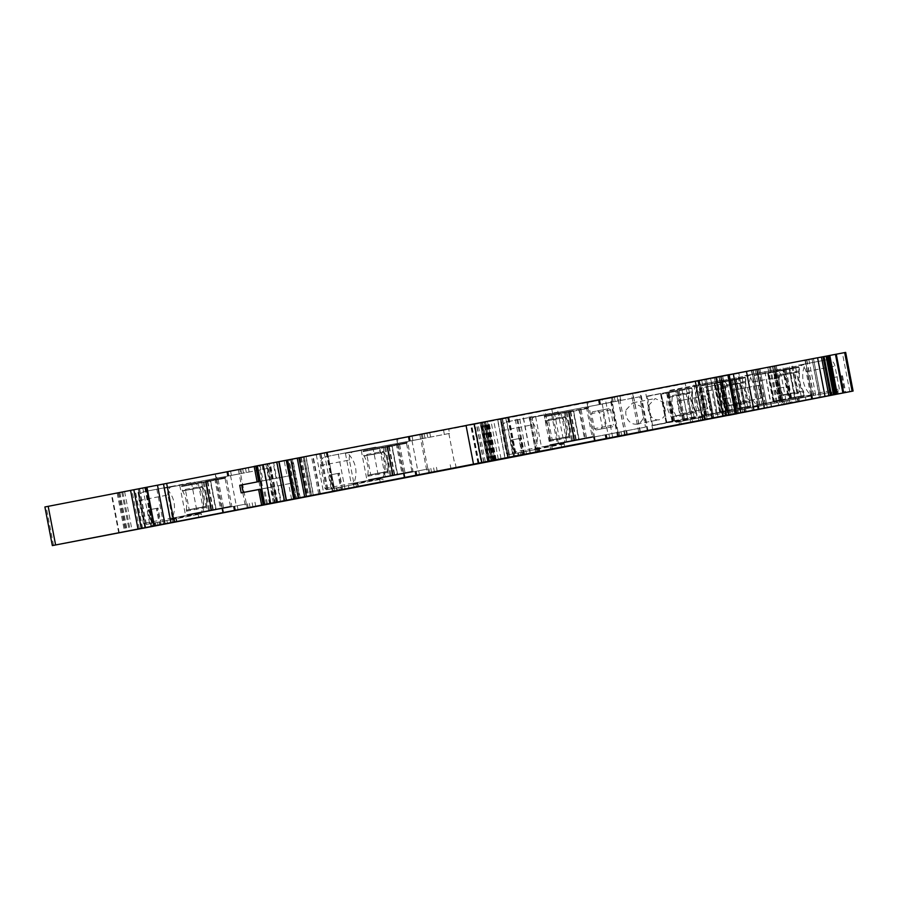 <?xml version="1.0" encoding="UTF-8"?>
<svg xmlns="http://www.w3.org/2000/svg" width="898" height="898" viewBox="0 0 898 898"><rect width="100%" height="100%" fill="white"/><g stroke="black" fill="none" stroke-linecap="round" stroke-linejoin="round"><path stroke-width="0.67" stroke-dasharray="4.49 3.37" d="M266.437 504.104L263.451 488.579L258.613 489.5M263.451 488.579L273.811 486.593L260.869 489.107L263.855 504.597M273.318 502.835L270.332 487.3L291.513 483.236L258.635 489.59M294.51 498.772L291.513 483.236L293.523 482.855L296.52 498.39M270.332 487.3L267.144 487.917L270.141 503.441M263.922 504.631L260.936 489.107L267.144 487.917M276.764 502.128L273.811 486.593L276.797 502.128M538.822 448.899L507.999 454.803L506.461 453.524L535.242 448.023L536.779 449.303L507.999 454.803L539.417 448.787L538.822 448.899L539.395 451.885M527.99 417.738L506.831 421.836C503.127 423.014 501.533 425.944 502.049 430.613L506.461 453.524M536.779 449.303A1.538 1.268 79.2 0 1 535.242 448.023L530.875 425.102C530.359 420.432 531.953 417.514 535.657 416.324L556.771 412.249A1.538 1.268 79.2 0 1 557.781 412.552L528.989 418.053C537.464 426.808 539.552 436.933 535.287 448.428L534.153 449.741L564.314 443.982L564.898 447.013M561.766 447.608L561.183 444.577L534.153 449.741M561.183 444.577L564.314 443.982M587.909 402.427L599.123 400.261L598.438 400.429L599.64 404.515L603.086 403.819L602.289 399.655L599.123 400.261L599.808 400.16L600.212 404.403L588.706 406.592L587.909 402.427L586.922 402.618L588.123 406.704L612.324 402.091L611.527 397.926L612.537 397.735L481.373 423.014L488.815 461.639M612.324 402.091L535.635 416.739L551.462 413.675L557.299 443.971L541.472 447.036L618.093 432.409L612.256 402.113M605.869 439.055L605.072 434.89L618.093 432.409M605.072 434.89L645.516 427.111L639.679 396.804L603.086 403.819M606.049 434.699L593.556 437.079L606.049 434.699L606.835 438.83M745.014 412.07L737.595 373.557L738.583 373.366L602.289 399.655M679.64 421.633L705.177 416.751L679.64 421.633L680.224 424.653M676.351 422.262L705.132 416.762A1.549 1.268 79.2 0 1 704.133 416.459L675.341 421.959L674.802 421.465C666.574 412.384 664.767 402.203 669.369 390.922L691.359 386.174C695.22 385.882 697.791 388.015 699.048 392.538L703.46 415.448L702.505 417.211L731.331 411.699L730.703 411.823L731.286 414.854M725.202 416.021L724.619 412.99L702.505 417.211M724.619 412.99L730.703 411.823M737.595 373.557L728.918 375.207L736.338 413.742M728.918 375.207L722.621 376.43L730.04 414.955M712.361 418.434L704.919 379.809L697.892 381.156L722.621 376.43M704.919 379.809L712.653 418.378M713.775 418.165L706.344 379.528L705.211 379.753M706.344 379.528L710.688 378.687L718.119 417.267M710.688 378.687L717.783 417.323M710.352 378.754L685.253 383.547L692.684 422.183M733.172 411.149L758.709 406.278L733.172 411.149L733.756 414.18M789.87 403.258L782.45 364.734L792.126 362.893L685.253 383.547M756.037 406.727L784.863 401.215A1.538 1.268 79.2 0 0 785.817 399.464L781.406 376.554A7.712 6.353 79.2 0 0 773.728 370.178A7.712 6.353 79.2 0 1 773.728 370.178L744.902 375.69C748.764 375.409 751.323 377.53 752.58 382.065L756.992 404.976L756.037 406.727L784.863 401.215M757.171 405.481L757.71 405.975L729.883 411.778L728.345 410.981L757.171 405.481A23.146 19.049 79.2 0 1 751.727 374.926A1.538 1.268 79.2 0 1 752.546 374.275M729.883 411.778L758.709 406.278A1.549 1.268 79.2 0 1 757.71 405.975M690.899 411.913L688.429 399.038L677.238 401.181L679.719 414.057L707.736 408.669L705.256 395.782L688.429 399.038M720.746 382.189L744.667 377.171A0.775 0.64 79.2 0 1 745.441 377.811L746.092 381.212A2.705 2.223 79.2 0 1 746.115 382.324A23.909 19.677 79.2 0 0 749.785 401.384A2.705 2.223 79.2 0 1 750.178 402.427L750.84 405.829A0.775 0.64 79.2 0 1 750.358 406.715L726.28 410.97L720.746 382.189L700.519 386.05L720.982 381.751M728.345 410.981C720.117 401.9 718.299 391.719 722.901 380.438L723.721 379.775M782.45 364.734L776.153 365.946L783.572 404.482M767.319 407.681L759.876 369.056L751.424 370.683L776.153 365.946M759.876 369.056L764.22 368.214L771.651 406.783M771.315 406.85L764.22 368.214M763.895 368.27L738.785 373.074L746.227 411.699M786.715 400.676L812.252 395.794L786.727 400.665L787.299 403.696M845.658 352.409L738.785 373.074M809.581 396.243L838.406 390.742A1.538 1.268 79.2 0 0 839.361 388.98L834.949 366.07A7.712 6.353 79.2 0 0 827.26 359.705A7.712 6.353 79.2 0 0 827.249 359.705L798.434 365.205C802.296 364.925 804.866 367.046 806.123 371.581L810.535 394.491L809.581 396.243L838.406 390.742M810.703 394.997L811.242 395.49L783.426 401.305L781.877 400.508L810.703 394.997A23.146 19.049 79.2 0 1 805.27 364.453A1.538 1.268 79.2 0 1 806.09 363.791M783.426 401.305L812.252 395.794A1.549 1.268 79.2 0 1 811.242 395.49M744.442 401.44L741.961 388.565L730.781 390.697L733.251 403.572L744.442 401.44L761.268 398.184L758.799 385.309L741.961 388.565M774.278 371.705L798.21 366.687A0.775 0.64 79.2 0 1 798.973 367.327L799.635 370.739A2.705 2.223 79.2 0 1 799.658 371.851A23.909 19.677 79.2 0 0 803.317 390.899A2.705 2.223 79.2 0 1 803.721 391.943L804.372 395.356A0.775 0.64 79.2 0 1 803.901 396.231L780.205 400.811L774.278 371.705L754.062 375.577L774.514 371.267M781.877 400.508C773.649 391.427 771.842 381.246 776.444 369.954L777.264 369.303M819.436 397.477L811.994 358.841L804.967 360.199L817.595 357.797M811.994 358.841L819.728 397.421M820.851 397.197L813.42 358.571L812.286 358.785M813.42 358.571L820.952 397.185M817.584 357.763L813.509 358.549M729.154 374.702L706.008 379.102L729.142 374.634M713.472 417.705L707.467 386.679L719.769 384.299L699.722 388.161L706.849 386.791L712.821 417.828M707.501 386.668L706.849 386.791M479.016 463.042L471.573 424.417L466.051 425.45M471.573 424.417L466.062 425.506M286.597 460.191L312.919 455.151L286.597 460.191L294.028 498.828M276.449 462.156L267.806 463.817L276.449 462.156L283.88 500.77M267.806 463.817L266.987 463.974L267.806 463.817L275.248 502.442L267.806 463.817M254.19 466.511L284.172 460.708L287.158 476.243L239.968 485.257L241.427 492.834M139.358 528.754L131.916 490.128L130.58 490.375M131.916 490.128L130.58 490.398M118.738 532.907L111.296 494.27A1165.144 1.156 -10.9 0 1 46.135 506.73L44.9 506.966M142.614 528.338L135.003 489.736L146.037 487.603L111.296 494.27M135.171 489.702L146.026 487.625L153.468 526.228M300.224 497.952L292.793 459.327L267.256 464.21L268.053 468.374L217.013 478.163L216.216 473.998L215.228 474.189L216.44 478.286L240.642 473.661L239.833 469.497L240.844 469.306L146.026 487.625L153.479 526.228M201.354 513.869L199.625 514.206L201.354 513.869L201.938 516.9M139.089 500.5L167.915 495L172.326 517.91A1.538 1.268 79.2 0 0 173.864 519.179L145.038 524.69L176.457 518.674L145.038 524.69L143.5 523.411L139.089 500.5C138.573 495.831 140.167 492.901 143.86 491.722L193.856 482.125A1.538 1.268 79.2 0 1 194.855 482.428A23.146 19.049 79.2 0 1 201.152 512.814L200.838 513.465A1.549 1.268 79.2 0 1 200.018 514.127M165.03 487.636L172.685 486.211A7.712 6.353 79.2 0 0 167.915 495M202.42 486.166L201.769 482.754A0.775 0.64 79.2 0 1 202.241 481.878L226.318 477.613L231.864 506.405L207.932 511.422A0.775 0.64 79.2 0 1 207.169 510.782L206.506 507.37A2.705 2.223 79.2 0 1 206.484 506.259A23.909 19.677 79.2 0 0 202.813 487.199A2.705 2.223 79.2 0 1 202.42 486.166L201.769 482.754M194.855 482.428L166.029 487.94C174.493 496.695 176.592 506.82 172.326 518.314L171.192 519.639L199.625 514.206L166.905 520.458L167.488 523.489M166.905 520.458L171.192 519.639M198.222 514.475L198.806 517.506M240.642 473.661L163.952 488.31L179.735 485.257L185.572 515.553L169.778 518.606L246.4 503.98L240.563 473.684M234.187 510.625L233.379 506.461L246.4 503.98M233.379 506.461L185.572 515.553M274.687 502.835L273.89 498.671M292.355 459.406L299.797 498.042M292.793 459.327L298.753 458.171L306.196 496.807M449.528 433.431L398.499 443.219L397.691 439.055L396.714 439.245L397.915 443.343L422.116 438.718L421.319 434.553L422.318 434.363L298.753 458.171M316.309 454.826L323.74 493.429M382.84 478.926L381.111 479.251L382.84 478.926L383.424 481.957M320.575 465.557L349.401 460.045L353.812 482.967A1.538 1.268 79.2 0 0 355.339 484.235L326.524 489.747L355.35 484.235A1.538 1.268 79.2 0 1 355.339 484.235L326.524 489.747L324.986 488.467L320.575 465.557C320.058 460.887 321.641 457.958 325.345 456.779L375.33 447.182A1.538 1.268 79.2 0 1 376.341 447.485A23.146 19.049 79.2 0 1 382.638 477.871L382.312 478.522A1.549 1.268 79.2 0 1 381.493 479.184M375.33 447.182L325.345 456.779M349.401 460.045A7.712 6.353 79.2 0 1 354.171 451.267M383.906 451.223L383.244 447.81A0.775 0.64 79.2 0 1 383.727 446.935L407.804 442.669L413.102 471.899L389.418 476.479A0.775 0.64 79.2 0 1 388.643 475.839L387.992 472.427A2.705 2.223 79.2 0 1 387.97 471.315A23.909 19.677 79.2 0 0 384.299 452.255A2.705 2.223 79.2 0 1 383.906 451.223L383.244 447.81M376.341 447.485L347.515 452.996C355.978 461.752 358.078 471.877 353.812 483.371L352.678 484.696L381.111 479.251L348.379 485.515L348.963 488.546M348.379 485.515L352.678 484.696M379.697 479.532L380.281 482.552M422.116 438.718L345.427 453.367L361.221 450.313L367.058 480.61L351.264 483.663L427.886 469.037L422.049 438.74M415.662 475.682L414.865 471.517L427.886 469.037M414.865 471.517L367.058 480.61M456.173 467.892L455.365 463.727M481.71 463.009L474.267 424.384L448.731 429.266L449.539 433.431L361.221 450.313M473.841 424.462L481.272 463.099M474.267 424.384L480.239 423.227L487.681 461.864M481.373 423.014L480.239 423.227M497.784 419.882L508.998 417.716L497.784 419.882L505.226 458.485M551.754 408.994L632.955 393.302L551.754 408.994L559.173 447.541M698.756 380.505L617.51 396.209L698.756 380.505L706.198 419.13M517.147 415.606L544.884 410.319L500.512 418.816L517.147 415.606L524.578 454.231M833.041 377.62L842.515 375.791L832.21 377.777L833.041 377.62L836.251 394.278M779.509 388.093L788.983 386.275L778.667 388.25L779.509 388.093L782.708 404.751M728.334 415.392L725.135 398.734L734.609 396.905L725.966 398.577L729.176 415.235M738.65 413.417L735.44 396.748L734.609 396.905L737.808 413.574M519.302 438.516L511.523 440.02L520.155 438.359L519.302 438.516L522.501 455.185M513.892 456.846L510.681 440.177L511.523 440.02L514.722 456.678M524.207 454.859L520.997 438.202L520.155 438.359L523.366 455.017M337.816 473.459L330.037 474.963L338.681 473.302L337.816 473.459L341.027 490.128M332.406 491.79L329.207 475.121L330.037 474.963L333.248 491.621M342.722 489.803L339.511 473.145L338.681 473.302L341.88 489.96M156.331 508.414L148.552 509.907L157.195 508.246L156.331 508.414L159.541 525.072M150.931 526.733L147.721 510.075L148.552 509.907L151.762 526.565M161.236 524.746L158.026 508.088L157.195 508.246L160.405 524.903M430.625 437.045L429.816 432.881L448.731 429.266M429.816 432.881L397.691 439.055M409.196 436.866L409.713 441.086L408.916 436.922L409.6 436.787L397.118 439.167M408.916 436.922L408.22 437.057L409.713 441.086M421.319 434.553L408.624 436.978M249.139 471.989L248.342 467.824L267.245 464.21M248.342 467.824L215.632 474.122M216.216 473.998L227.43 471.832L226.745 472L228.238 476.03L227.43 471.865L228.238 475.996M239.833 469.497L227.149 471.921M260.027 465.276L263.013 480.8L261.992 481.002L259.006 465.478L269.355 463.491L272.352 479.027L259.477 481.53L276.629 478.23L273.643 462.706L289.077 459.754L292.063 475.289L290.054 475.671L287.068 460.135L284.172 460.708M273.643 462.706L256.424 466.006L259.477 481.53M263.013 480.8L272.307 479.027L269.321 463.503L256.424 466.006L259.41 481.53M259.006 465.478L255.717 466.096M599.404 400.227L587.326 402.54M611.527 397.926L598.831 400.351M261.992 481.002L258.714 481.62M276.831 462.1L279.817 477.624L276.629 478.23M279.817 477.624L290.054 475.671M287.158 476.243L292.063 475.289M535.287 448.428L564.067 442.927L562.979 444.241M563.798 443.578L534.972 449.09M602.322 427.156L601.368 428.907L595.98 429.951L594.442 428.672L591.535 413.585L592.489 411.823L597.877 410.79L599.415 412.059L602.322 427.156L613.502 425.012L612.548 426.774L607.171 427.807L605.634 426.539L602.726 411.441L603.68 409.69L609.057 408.646L610.595 409.926L613.502 425.012M565.381 416.279L565.201 411.991L589.279 407.726L594.588 436.956L570.892 441.524L570.129 440.896L569.455 436.372C570.443 429.592 569.22 423.239 565.785 417.312L564.954 416.358L564.73 412.867M552.18 439.762L568.95 436.551L565.246 417.312L548.476 420.522L552.18 439.762L549.419 440.48A23.909 19.677 79.2 0 1 549.25 441.345A2.705 2.223 79.2 0 1 549.228 440.233A23.909 19.677 79.2 0 0 545.557 421.184A2.705 2.223 79.2 0 1 545.165 420.141L564.954 416.358A23.909 19.677 79.2 0 1 569.04 437.562L569.422 437.494A2.705 2.223 79.2 0 1 569.411 436.383L569.455 436.372M549.25 441.345L569.04 437.562L570.129 440.896M568.726 412.092L544.514 416.728A0.775 0.64 79.2 0 1 544.985 415.853L568.681 411.273L574.608 440.379L550.676 445.397A0.775 0.64 79.2 0 1 549.902 444.757L574.742 439.998L569.343 411.969L568.355 412.16L574.125 440.11M639.679 396.804L551.462 413.675M586.405 407.041L592.242 437.337M645.516 427.111L557.299 443.971M602.232 403.977L608.058 434.273M704.167 416.448L703.628 415.954C695.4 406.873 693.593 396.692 698.195 385.41L720.174 380.662C724.046 380.382 726.617 382.503 727.874 387.027L732.285 409.948L731.331 411.699M674.802 421.465L703.628 415.954M648.491 405.548L655.102 398.544L663.588 402.304L665.766 412.754A10.798 8.89 79.2 0 1 659.154 419.759A10.798 8.89 79.2 0 1 648.491 405.548M626.108 409.825L632.731 402.82L641.217 406.57L643.395 417.031A10.798 8.89 79.2 0 1 636.783 424.036A10.798 8.89 79.2 0 1 626.108 409.825M669.414 397.152L686.184 393.941L689.889 413.181L673.118 416.391L669.414 397.152L672.175 396.433A23.909 19.677 79.2 0 1 672.333 395.558A2.705 2.223 79.2 0 1 672.355 396.669A23.909 19.677 79.2 0 0 676.026 415.729A2.705 2.223 79.2 0 1 676.419 416.773L696.208 412.99L696.87 416.391L677.081 420.174A0.775 0.64 79.2 0 1 676.598 421.05L652.532 425.315L672.748 421.454L667.439 392.235L691.134 387.655L691.898 388.284L692.582 392.808C691.583 399.588 692.807 405.941 696.242 411.868L697.297 416.313L696.826 417.188L672.748 421.454M672.333 395.558L692.515 391.708A2.705 2.223 79.2 0 1 692.538 392.819L692.582 392.808M652.532 425.315L647.222 396.097L670.907 391.517A0.775 0.64 79.2 0 1 671.682 392.157L691.471 388.374L692.122 391.775A23.909 19.677 79.2 0 0 696.208 412.99L696.646 412.9A2.705 2.223 79.2 0 0 696.208 411.879A23.909 19.677 79.2 0 1 692.538 392.819L672.355 396.669M707.736 408.669L679.719 414.057M705.256 395.782L677.238 401.181M696.545 410.801L694.075 397.926M700.519 386.05L706.064 414.831L726.28 410.97M722.946 386.668L739.728 383.457L743.432 402.697L726.65 405.907L722.946 386.668L725.707 385.949A23.909 19.677 79.2 0 1 725.876 385.085A2.705 2.223 79.2 0 1 725.898 386.196A23.909 19.677 79.2 0 0 729.569 405.245A2.705 2.223 79.2 0 1 729.962 406.289L749.751 402.506L750.402 405.918L730.613 409.701A0.775 0.64 79.2 0 1 730.141 410.577L706.064 414.831M725.876 385.085L746.092 381.212M700.766 385.612L724.45 381.033A0.775 0.64 79.2 0 1 725.214 381.672L745.003 377.89L745.666 381.302A23.909 19.677 79.2 0 0 749.751 402.506L750.178 402.427M761.268 398.184L733.251 403.572M758.799 385.309L730.781 390.697M750.088 400.317L747.607 387.442M754.062 375.577L759.607 404.358L779.823 400.486M776.489 376.183L793.26 372.984L796.964 392.224L780.194 395.423L776.489 376.183L779.251 375.465A23.909 19.677 79.2 0 1 779.408 374.601A2.705 2.223 79.2 0 1 779.43 375.712A23.909 19.677 79.2 0 0 783.101 394.772A2.705 2.223 79.2 0 1 783.494 395.805L803.283 392.022L803.946 395.434L784.156 399.217A0.775 0.64 79.2 0 1 783.673 400.093L759.607 404.358M779.408 374.601L799.635 370.739M754.298 375.128L777.982 370.56A0.775 0.64 79.2 0 1 778.757 371.188L798.547 367.405L799.198 370.818A23.909 19.677 79.2 0 0 803.283 392.022L803.721 391.943M172.012 518.977L200.838 513.465M172.326 518.314L201.152 512.814M189.209 509.649L205.99 506.438L202.286 487.199L185.504 490.409L189.209 509.649L186.447 510.367A23.909 19.677 79.2 0 1 186.29 511.231A2.705 2.223 79.2 0 1 186.268 510.12A23.909 19.677 79.2 0 0 182.597 491.071A2.705 2.223 79.2 0 1 182.204 490.027L201.994 486.245A23.909 19.677 79.2 0 1 206.08 507.46L206.506 507.37M186.29 511.231L206.08 507.46L207.169 510.782M205.765 481.979L181.542 486.615A0.775 0.64 79.2 0 1 182.025 485.739L206.102 481.485L211.4 510.704L187.716 515.284A0.775 0.64 79.2 0 1 186.941 514.644L211.771 509.884L206.383 481.856L205.395 482.046L211.165 509.997M268.053 468.374L179.735 485.257M227.722 471.809L228.238 476.03M214.712 478.612L220.549 508.908M267.368 468.498L273.205 498.805M353.486 484.033L382.312 478.522M353.812 483.371L382.638 477.871M370.694 474.705L387.476 471.495L383.772 452.255L366.99 455.466L370.694 474.705L367.933 475.424A23.909 19.677 79.2 0 1 367.765 476.288A2.705 2.223 79.2 0 1 367.753 475.177A23.909 19.677 79.2 0 0 364.083 456.128A2.705 2.223 79.2 0 1 363.679 455.084L383.48 451.301A23.909 19.677 79.2 0 1 387.554 472.505L387.992 472.427M367.765 476.288L387.554 472.505L388.643 475.839M387.24 447.036L363.028 451.672A0.775 0.64 79.2 0 1 363.51 450.796L387.195 446.216L393.122 475.323L369.19 480.34A0.775 0.64 79.2 0 1 368.427 479.7L393.257 474.941L387.857 446.912L386.881 447.103L392.639 475.053M396.198 443.668L402.035 473.964M448.854 433.554L454.691 463.862M545.165 420.141A23.909 19.677 79.2 0 1 545.636 420.881L562.417 417.682A23.909 19.677 79.2 0 1 566.189 437.27L549.419 440.48M548.476 420.522L545.636 420.881M549.902 444.757L593.387 436.394L578.873 439.201L573.474 411.172L579.872 409.937L585.271 437.966M544.514 416.728L554.796 414.741L560.195 442.77M535.635 416.739L541.472 447.036M676.419 416.773A23.909 19.677 79.2 0 1 675.947 416.021L692.728 412.822A23.909 19.677 79.2 0 1 688.946 393.223L672.175 396.433M673.118 416.391L675.947 416.021M671.682 392.157L660.625 394.312L678.024 390.967L683.423 418.996L681.301 419.4L675.902 391.382M677.081 420.174L666.787 422.161L661.399 394.143M729.962 406.289A23.909 19.677 79.2 0 1 729.479 405.548L746.26 402.338A23.909 19.677 79.2 0 1 742.489 382.739L725.707 385.949M726.65 405.907L729.479 405.548M725.214 381.672L714.168 383.839L731.567 380.483L736.966 408.511L734.833 408.927L729.434 380.898M730.613 409.701L720.331 411.688L714.931 383.659M783.494 395.805A23.909 19.677 79.2 0 1 783.022 395.064L799.804 391.854A23.909 19.677 79.2 0 1 796.021 372.266L779.251 375.465M780.194 395.423L783.022 395.064M778.757 371.188L767.711 373.355L785.099 370.01L790.498 398.027L788.377 398.443L782.977 370.414M784.156 399.217L773.863 401.204L768.475 373.175M182.204 490.027A23.909 19.677 79.2 0 1 182.676 490.768L199.457 487.569A23.909 19.677 79.2 0 1 203.229 507.157L186.447 510.367M185.504 490.409L182.676 490.768M186.941 514.644L230.427 506.281L215.913 509.087L210.514 481.059L216.912 479.824L222.3 507.853M181.542 486.615L191.835 484.628L197.223 512.657M230.505 475.558L236.342 505.855M163.952 488.31L169.778 518.606M363.679 455.084A23.909 19.677 79.2 0 1 364.161 455.825L380.943 452.626A23.909 19.677 79.2 0 1 384.714 472.213L367.933 475.424M366.99 455.466L364.161 455.825M368.427 479.7L411.901 471.338L397.387 474.144L391.999 446.115L398.386 444.88L403.786 472.909M363.028 451.672L373.31 449.685L378.709 477.714M411.991 440.615L417.817 470.911M345.427 453.367L351.264 483.663M387.857 446.912L391.786 446.16L397.185 474.178L393.257 474.941M373.31 449.685L397.511 445.038L402.91 473.066M411.901 471.338L406.502 443.32L397.511 445.038M406.502 443.32L398.386 444.88M387.476 471.495L384.714 472.213M383.772 452.255L380.943 452.626M206.383 481.856L210.3 481.104L215.7 509.121L211.771 509.884M191.835 484.628L216.036 479.981L221.436 508.01M230.427 506.281L225.028 478.264L216.036 479.981M225.028 478.264L216.912 479.824M205.99 506.438L203.229 507.157M202.286 487.199L199.457 487.569M569.343 411.969L573.272 411.205L578.66 439.234L574.742 439.998M554.796 414.741L578.997 410.094L584.396 438.112M593.387 436.394L587.988 408.377L578.997 410.094M587.988 408.377L579.872 409.937M568.95 436.551L566.189 437.27M565.246 417.312L562.417 417.682M786.188 369.785L791.587 397.814L789.634 398.196L784.235 370.167L798.973 367.327M773.863 401.204L781.675 399.711L773.762 401.249L768.362 373.231M774.862 371.985L780.25 400.014L773.762 401.249M780.25 400.014L788.377 398.443M791.587 397.814L794.741 397.208L789.342 369.179M804.372 395.356L794.741 397.208M793.26 372.984L796.021 372.266M796.964 392.224L799.804 391.854M732.656 380.269L738.044 408.298L736.326 408.635L730.691 380.651L745.441 377.811M720.331 411.688L728.132 410.195L720.218 411.733L714.819 383.704M721.319 382.469L726.718 410.498L720.218 411.733M726.718 410.498L734.833 408.927M738.044 408.298L741.209 407.692L735.81 379.663M750.84 405.829L741.209 407.692M739.728 383.457L742.489 382.739M743.432 402.697L746.26 402.338M679.113 390.753L684.512 418.771L682.559 419.153L677.159 391.135L691.898 388.284M666.787 422.161L674.6 420.679L666.686 422.217L661.287 394.188M667.786 392.954L673.174 420.971L666.686 422.217M673.174 420.971L681.301 419.4M684.512 418.771L687.666 418.165L682.267 390.147M676.598 421.05L696.781 417.2A0.775 0.64 79.2 0 0 697.252 416.324L687.666 418.165M686.184 393.941L688.946 393.223M689.889 413.181L692.728 412.822M720.14 380.673L691.359 386.174L720.14 380.673A7.712 6.353 79.2 0 1 720.14 380.673A7.712 6.353 79.2 0 1 727.829 387.038L727.874 387.027M556.771 412.249L557.815 412.541C566.279 421.297 568.378 431.422 564.112 442.927M556.816 412.238L557.781 412.552A23.146 19.049 79.2 0 1 564.067 442.927M267.458 503.901L264.472 488.377M537.453 449.168L538.037 452.199M518.449 452.783L519.033 455.814M520.279 452.424L520.862 455.454M529.865 450.572L530.449 453.602M535.096 449.572L535.679 452.603M618.958 436.518L618.161 432.387M617.521 436.843L610.079 398.207M605.476 434.812L606.273 438.976M606.565 438.92L605.757 434.755L606.565 438.886M593.96 437L594.768 441.165M595.34 441.053L594.543 436.888M609.72 438.28L608.923 434.116M621.809 435.968L621.001 431.803M624.638 435.429L623.841 431.264M627.466 434.879L626.669 430.714M640.162 432.454L639.354 428.29M633.528 397.994L632.72 393.829M648.064 430.939L640.622 392.303M704.436 416.897L705.009 419.882M703.83 417.009L704.414 420.04M680.639 421.431L681.223 424.462M690.225 419.579L690.809 422.61M698.341 418.019L698.925 421.05M742.747 412.631L735.316 374.006M722.733 376.408L730.153 414.932M721.487 376.644L728.907 415.179M721.319 376.677L728.738 415.213M720.443 376.846L727.863 415.381M719.197 377.093L726.617 415.617M718.961 377.138L726.381 415.662M716.952 377.519L724.372 416.055M715.964 377.71L723.384 416.245M714.37 378.024L721.79 416.56M705.671 419.725L698.24 381.1L705.693 419.714M697.982 381.145L705.424 419.77M699.497 380.853L706.939 419.478M707.175 419.433L699.733 380.808M701.742 380.415L709.184 419.04M706.434 379.517L713.876 418.142M757.373 406.536L757.957 409.567M796.29 402.158L788.848 363.522M784.246 401.339L784.818 404.369M757.979 406.412L758.552 409.409M734.182 410.958L734.755 413.978M743.769 409.095L744.352 412.126M751.873 407.535L752.457 410.566M778.746 405.537L778.162 402.506M798.547 401.586L791.138 363.073M776.265 365.924L783.685 404.459M775.03 366.159L782.45 404.695M774.851 366.193L782.27 404.729M773.975 366.373L781.395 404.897M772.729 366.609L780.149 405.144M772.493 366.653L779.924 405.189M770.484 367.046L777.904 405.57M769.507 367.237L776.927 405.761M767.902 367.54L775.322 406.076M751.772 370.616L759.214 409.241L751.794 370.605M751.525 370.661L758.956 409.297M753.04 370.369L760.471 408.994M753.265 370.324L760.707 408.949M755.285 369.931L762.716 408.568M758.462 369.325L765.904 407.95M758.754 369.269L766.185 407.894M759.966 369.033L767.408 407.658M810.905 396.052L811.489 399.082M849.822 391.674L842.391 353.049M837.778 390.866L838.362 393.885M811.511 395.939L812.084 398.925M787.714 400.474L788.298 403.505M797.301 398.622L797.884 401.653M805.416 397.062L806 400.093M832.278 395.064L831.694 392.033M805.315 360.132L812.746 398.757L805.326 360.132M805.057 360.188L812.499 398.813M806.572 359.885L814.015 398.521M806.808 359.84L814.25 398.476M808.817 359.458L816.26 398.083M824.835 396.433L817.393 357.797M735.271 413.529L727.84 374.96M713.742 417.66L706.311 379.046M725.752 415.359L719.769 384.299M726.302 415.246L718.86 376.621M700.53 388.003L706.501 419.052M701.686 387.779L707.669 418.827M711.654 418.053L705.671 387.004M710.823 386.017L716.806 417.065M722.553 415.965L716.57 384.916M717.221 384.793L723.193 415.841M478.612 463.121L471.169 424.496M482.204 462.436L474.773 423.8M483.966 462.1L476.524 423.463M488.299 461.258L480.857 422.632M489.219 461.067L481.788 422.453M488.142 461.28L480.711 422.655M487.839 461.336L480.396 422.711M484.235 421.981L491.666 460.595L484.202 421.97M493.866 460.169L486.435 421.544M504.945 458.047L497.503 419.411M523.579 454.5L516.137 415.875M522.075 454.792L514.644 416.167M513.555 456.409L506.124 417.817M507.628 457.587L500.186 418.951L507.628 457.587M508.391 457.408L500.949 418.782M501.039 458.788L493.608 420.174M498.323 459.316L490.892 420.691M496.224 459.72L488.781 421.095M495.303 459.899L487.861 421.274M494.596 460.045L487.154 421.409M495.73 459.832L488.288 421.196M495.146 459.933L487.704 421.308M491.318 460.685L483.887 422.049M492.497 460.461L485.055 421.824M493.44 460.281L485.998 421.645M492.901 460.382L485.459 421.757M485.335 461.83L477.904 423.216M483.73 462.144L476.288 423.53M478.679 463.11L471.248 424.507M477.949 463.245L470.518 424.642M296.183 498.412L288.752 459.776M299 497.874L291.558 459.237M306.409 496.437L298.967 457.812M310.382 495.674L302.952 457.048M313.256 495.135L305.814 456.51M319.946 493.866L312.504 455.23M318.723 494.091L311.292 455.477M311.55 495.46L304.119 456.858M306.285 496.459L298.854 457.868M280.546 501.41L273.115 462.796M277.695 501.971L270.264 463.346M277.134 502.072L269.692 463.458M276.225 502.251L268.783 463.626M277.112 502.083L269.669 463.447M277.628 501.982L270.186 463.357M284.43 500.657L276.988 462.032M278.088 485.807L281.085 501.331M284.262 500.725L281.276 485.201M291.603 499.322L288.617 483.82M258.95 481.687L260.409 489.264M145.375 527.597L137.944 488.972M144.803 527.721L137.36 489.084M53.577 545.355L46.135 506.73M119.254 532.806L111.812 494.169M117.178 493.137L124.609 531.773M117.279 493.114L124.71 531.751M118.278 492.923L125.72 531.56M118.413 492.901L125.855 531.526M118.716 492.834L126.158 531.47M119.67 492.654L127.112 531.279M119.872 492.609L127.314 531.246M121.814 492.239L129.256 530.864M122.824 492.048L130.266 530.673M124.62 491.7L132.062 530.325M145.431 487.715L152.873 526.351M145.936 487.625L153.378 526.25M144.982 487.805L152.424 526.43M144.78 487.85L152.222 526.475M142.838 488.22L150.28 526.845M139.56 488.849L146.991 527.474M139.28 488.905L146.722 527.519M138.281 489.096L145.723 527.71M138.202 489.118L145.644 527.732M142.558 528.316L135.115 489.713M153.468 526.262L146.026 487.625M163.604 524.309L156.162 485.672M174.493 519.055L175.076 522.086M238.385 469.789L245.828 508.414M175.862 518.786L176.435 521.772M155.489 522.681L156.072 525.7M157.318 522.322L157.902 525.341M172.135 519.459L172.719 522.49M247.264 508.088L246.479 503.958M233.783 506.382L234.58 510.547M234.872 510.491L234.064 506.326M235.153 510.412L234.356 506.27M222.266 508.582L223.074 512.747M223.658 512.635L222.85 508.47M234.872 510.457L234.075 506.292M238.037 509.851L237.229 505.686M250.115 507.55L249.318 503.374M252.944 507L252.147 502.835M255.784 506.461L254.976 502.285M269.523 503.834L268.715 499.67M298.652 458.193L306.095 496.83M299.752 457.98L307.195 496.616M299.887 457.958L307.329 496.583M300.201 457.89L307.644 496.527M301.156 457.711L308.586 496.336M301.358 457.666L308.8 496.302M303.3 457.295L310.73 495.921M304.31 457.104L311.752 495.73M306.106 456.756L313.537 495.382M326.917 452.772L334.359 491.397M327.512 452.659L334.954 491.285L327.523 452.659M327.422 452.682L334.853 491.307M326.468 452.861L333.91 491.487M326.266 452.906L333.697 491.532M324.324 453.277L331.766 491.902M321.046 453.905L328.477 492.531M320.766 453.961L328.197 492.575M319.767 454.152L327.198 492.766M319.688 454.175L327.119 492.789M334.954 491.318L327.512 452.682M345.09 489.365L337.648 450.729M355.967 484.112L356.551 487.143M419.871 434.845L427.313 473.471M357.337 483.842L357.909 486.828M336.974 487.737L337.547 490.757M338.793 487.367L339.377 490.398M353.61 484.516L354.194 487.547M428.75 473.145L427.953 469.014M415.258 471.439L416.066 475.603M416.346 475.547L415.55 471.383M416.627 475.469L415.83 471.327M403.752 473.639L404.549 477.803M405.133 477.691L404.336 473.515M416.358 475.513L415.55 471.349M419.512 474.907L418.715 470.743M431.601 472.606L430.793 468.43M434.43 472.056L433.622 467.892M437.259 471.517L436.462 467.342M450.998 468.891L450.201 464.726M480.138 423.25L487.58 461.875M481.238 423.037L488.68 461.662M481.687 422.947L489.118 461.572M482.63 422.767L490.072 461.392M482.832 422.722L490.274 461.359M484.774 422.352L492.216 460.977M485.784 422.15L493.226 460.786M487.58 421.813L495.023 460.438M508.391 417.828L515.834 456.453M508.998 417.716L516.44 456.341M508.897 417.738L516.339 456.364M507.954 417.918L515.385 456.543M507.74 417.963L515.183 456.588M505.81 418.333L513.241 456.959M502.521 418.962L509.963 457.587M502.24 419.018L509.682 457.632M501.241 419.209L508.683 457.823M501.163 419.231L508.605 457.845M526.565 454.422L519.134 415.785M537.015 451.829L529.573 413.203M538.508 451.537L531.077 412.912M612.649 437.214L605.218 398.577M618.138 436.159L610.696 397.522M640.263 431.949L632.821 393.324M638.759 432.241L631.316 393.616M564.662 446.486L557.231 407.939M728.323 414.932L720.892 376.296M726.83 415.213L719.388 376.599M652.734 429.469L645.303 390.911M647.245 430.524L639.825 391.966M625.087 434.812L617.644 396.186M626.58 434.52L619.149 395.883M700.709 420.185L693.267 381.56M530.067 453.176L522.625 414.55M552.191 448.978L544.749 410.341M550.687 449.258L543.245 410.633M535.758 452.098L528.327 413.518M530.269 453.142L522.849 414.573M508.088 457.419L500.646 418.794M509.581 457.127L502.15 418.502M840.82 376.116L844.03 392.774M841.684 375.948L844.883 392.617M833.905 377.452L837.104 394.11M787.277 386.589L790.487 403.258M788.141 386.432L791.351 403.09M780.362 387.936L783.572 404.583M733.745 397.073L736.955 413.731M726.83 398.409L730.029 415.067M512.376 439.863L515.587 456.521M330.902 474.806L334.101 491.464M149.416 509.75L152.626 526.408M261.217 481.249L262.676 488.826M502.049 430.613L530.875 425.102M506.831 421.836L535.657 416.324M530.83 425.113A7.712 6.353 79.2 0 1 535.612 416.335M563.753 443.59A1.549 1.268 79.2 0 1 562.934 444.252M612.548 426.774L601.368 428.907M610.595 409.926L599.415 412.059M609.012 408.657L597.877 410.79L609.012 408.657M603.68 409.69L592.489 411.823M602.726 411.441L591.535 413.585M605.634 426.539L594.442 428.672M607.171 427.818L595.98 429.951L607.171 427.807M545.557 421.184L565.74 417.323A2.705 2.223 79.2 0 1 565.347 416.279M549.228 440.233L569.411 436.383A23.909 19.677 79.2 0 0 565.74 417.323L565.785 417.312M570.847 441.535L550.676 445.397L570.847 441.535A0.775 0.64 79.2 0 1 570.084 440.896M574.361 440.817L594.588 436.956M574.608 440.379L594.543 436.956M569.063 411.598L588.852 407.423M564.685 412.878A0.775 0.64 79.2 0 1 565.168 412.002L544.985 415.853M620.035 396.254L620.832 400.418M703.46 415.448L732.24 409.948A1.538 1.268 79.2 0 1 731.286 411.711M699.048 392.538L727.829 387.038M670.189 390.26L699.014 384.748M669.369 390.922L698.15 385.422A1.538 1.268 79.2 0 1 698.97 384.759M703.583 415.965A23.146 19.049 79.2 0 1 698.15 385.422L698.195 385.41M673.085 421.779L652.913 425.63L672.703 421.454M676.026 415.729L696.242 411.868M691.09 387.655L670.918 391.517L691.09 387.655A0.775 0.64 79.2 0 1 691.853 388.295M647.222 396.097L667.439 392.235M646.987 396.534L667.405 392.235M756.992 404.976L785.817 399.464M752.58 382.065L781.406 376.554M744.891 375.69L773.717 370.178L744.902 375.69M722.901 380.438L751.727 374.926M706.445 415.157L726.673 411.284L706.445 415.157M730.141 410.577L750.358 406.715M729.569 405.245L749.785 401.384M725.898 386.196L746.115 382.324M724.45 381.033L744.667 377.171L724.45 381.033M810.535 394.491L839.361 388.98M806.123 371.581L834.949 366.07M827.26 359.705L798.434 365.205L827.249 359.705M776.444 369.954L805.27 364.453M759.989 404.672L780.205 400.811L759.989 404.672M783.673 400.093L803.901 396.231M783.101 394.772L803.317 390.899M779.43 375.712L799.658 371.851M777.982 370.56L798.21 366.687L777.994 370.56M143.86 491.722L172.685 486.211M172.326 517.91L143.5 523.411M182.597 491.071L202.813 487.199M186.268 510.12L206.484 506.259M187.716 515.284L207.932 511.422L187.716 515.284M211.4 510.704L231.617 506.842M211.636 510.266L231.864 506.405M206.102 481.485L226.318 477.613M205.709 481.16L225.937 477.298L205.709 481.16M202.241 481.878L182.025 485.739M262.878 469.362L262.081 465.198M324.986 488.467L353.812 482.967M364.083 456.128L384.299 452.255M367.753 475.177L387.97 471.315M369.19 480.34L389.418 476.479L369.19 480.34M392.886 475.76L413.102 471.899M393.122 475.323L413.338 471.461M387.577 446.542L407.804 442.669M387.195 446.216L407.411 442.355L387.195 446.216M383.727 446.935L363.51 450.796M444.364 434.419L443.567 430.254M427.796 437.595L426.988 433.431M424.967 438.134L424.159 433.97M412.878 440.447L412.081 436.282M409.724 441.053L408.916 436.888M246.31 472.539L245.513 468.374M243.481 473.078L242.673 468.913M231.403 475.39L230.595 471.226M265.887 464.199L268.872 479.734M265.685 480.34L262.699 464.816M618.004 400.957L617.195 396.793M615.175 401.507L614.367 397.343M599.931 404.426L599.123 400.261L599.92 404.459M388.834 446.721L394.233 474.75M379.775 448.45L385.175 476.479M384.647 447.518L390.046 475.547M389.317 446.62L394.716 474.649M392.157 446.07L397.556 474.099M399.621 444.633L405.02 472.651M387.117 447.058L392.505 475.087M385.624 447.35L391.023 475.379M207.359 481.665L212.747 509.694M198.301 483.393L203.7 511.422M203.161 482.462L208.561 510.491M207.842 481.564L213.241 509.593M210.671 481.014L216.07 509.043M218.147 479.577L223.535 507.595M205.631 482.002L211.03 510.03M204.138 482.293L209.537 510.322M570.32 411.778L575.719 439.807M561.261 413.507L566.66 441.535M566.133 412.575L571.521 440.604M570.802 411.677L576.202 439.694M573.631 411.127L579.03 439.156M581.107 409.69L586.506 437.708M568.591 412.115L573.99 440.143M567.109 412.406L572.497 440.435M790.61 398.005L785.211 369.976M780.328 399.969L774.94 371.94M781.552 399.745L776.153 371.716M780.688 399.913L775.3 371.884M779.116 400.216L773.717 372.187M773.369 401.327L767.97 373.299M794.539 397.253L789.14 369.224M801.139 395.973L795.74 367.956M737.078 408.489L731.679 380.46M726.796 410.453L721.397 382.425M728.009 410.218L722.609 382.2M727.155 410.386L721.756 382.368M725.584 410.7L720.185 382.671M719.837 411.812L714.438 383.783M740.996 407.726L735.608 379.697M747.596 406.457L742.208 378.428M683.535 418.962L678.136 390.944M673.253 420.926L667.865 392.909M674.477 420.702L669.077 392.673M673.612 420.87L668.224 392.841M672.041 421.173L666.642 393.156M666.294 422.284L660.894 394.267M687.464 418.21L682.065 390.181M694.064 416.941L688.665 388.913M539.417 448.787L539.99 451.773M517.663 452.94L518.247 455.971M619.968 436.327L619.171 432.196M613.334 401.9L612.537 397.735M607.239 438.752L606.442 434.621M594.364 441.244L593.556 437.079M704.818 416.818L705.39 419.815M679 421.757L679.584 424.776M746.002 411.879L738.583 373.366M697.892 381.156L705.323 419.793M758.35 406.345L758.933 409.331M732.544 411.273L733.127 414.304M799.534 401.395L792.126 362.893M751.424 370.683L758.866 409.308M811.893 395.861L812.466 398.847M786.076 400.789L786.659 403.819M804.967 360.199L812.398 398.835M707.467 386.679L706.008 379.102M699.722 388.161L705.705 419.209M489.556 461.011L482.125 422.386M487.715 461.37L480.273 422.734M523.714 454.478L516.271 415.853M508.414 457.385L500.972 418.771M494.484 460.057L487.042 421.431M495.831 459.81L488.4 421.173M490.981 460.73L483.551 422.116M494.405 460.09L486.974 421.465M320.361 493.788L312.919 455.151M274.418 502.599L266.987 463.974M277.156 502.049L274.171 486.525M263.249 504.721L260.263 489.23M145.779 527.53L138.337 488.894M142.434 528.338L135.003 489.736M176.457 518.674L177.029 521.659M154.692 522.827L155.275 525.858M248.275 507.898L247.478 503.767M241.641 473.471L240.844 469.306M235.557 510.333L234.76 506.191M222.67 512.825L221.873 508.661M357.932 483.73L358.504 486.716M336.178 487.883L336.761 490.914M429.749 472.954L428.963 468.823M423.126 438.527L422.318 434.363M417.031 475.39L416.234 471.248M404.156 477.882L403.348 473.706M536.881 451.862L529.438 413.226M640.397 431.927L632.955 393.302M728.469 414.91L721.027 376.273M624.952 434.834L617.51 396.209M552.326 448.944L544.884 410.319M507.942 457.452L500.512 418.816M832.21 377.777L835.409 394.435M842.515 375.791L845.725 392.448M778.667 388.25L781.877 404.919M788.983 386.275L792.182 402.933M261.408 481.216L262.867 488.793M632.72 402.82L655.091 398.544M636.783 424.036L659.154 419.759M346.516 452.693L375.342 447.182M397.511 443.41L396.714 439.245M410.397 440.952L409.6 436.787M409.028 441.221L408.22 437.057M216.036 478.353L215.228 474.189M228.923 475.895L228.114 471.731M227.542 476.165L226.745 472M258.804 481.654L255.818 466.129M272.711 478.948L269.726 463.424M587.73 406.783L586.922 402.618M600.616 404.325L599.808 400.16M599.235 404.594L598.438 400.429M386.881 447.103L392.28 475.132M387.745 446.935L393.144 474.963M205.395 482.046L210.794 510.075M206.271 481.878L211.67 509.907M568.355 412.16L573.755 440.188M569.231 411.991L574.63 440.02M789.634 398.196L784.235 370.167M781.675 399.711L776.276 371.693M773.099 401.384L767.711 373.355M790.498 398.027L785.099 370.01M736.091 408.68L730.691 380.651M728.132 410.195L722.744 382.166M719.567 411.856L714.168 383.839M736.966 408.511L731.567 380.483M682.559 419.153L677.159 391.135M674.6 420.679L669.201 392.651M666.024 422.341L660.625 394.312M683.423 418.996L678.024 390.967"/><path stroke-width="1.35" d="M276.764 502.128L261.61 505.024L263.159 504.721L260.173 489.197L258.613 489.5L261.61 505.024M508.683 457.823L746.002 411.879M745.014 412.07L799.534 401.395M789.87 403.258L798.547 401.586M789.892 403.359L853.1 391.034L845.658 352.409L835.454 354.351L829.696 355.462L837.138 394.099L852.112 391.225L844.67 352.6M829.696 355.462L828.562 355.687L836.004 394.312L837.138 394.099M836.004 394.312L812.398 398.835L825.026 396.388L817.584 357.763A1165.144 1.156 -10.9 0 0 756.891 369.359L729.154 374.702M487.715 461.37L825.026 396.388M735.282 413.585L736.585 413.271L729.142 374.634L466.051 425.45L473.482 464.086L466.051 425.45M489.219 461.078L488.299 461.258M487.839 461.348L523.714 454.478M523.579 454.5L501.039 458.788M495.303 459.899L501.039 458.799M494.596 460.045L491.677 460.607M495.73 459.832L495.146 459.933M491.318 460.685L485.335 461.83M295.038 498.626L287.607 460.001L286.709 460.169L294.028 498.828L485.347 461.841M294.028 498.828L320.361 493.788M319.946 493.866L318.723 494.091M257.154 481.923L254.168 466.399L257.322 465.781L264.764 504.418L318.723 494.102M257.322 465.781L276.797 462.055L284.43 500.657M264.764 504.418L263.159 504.721M276.797 502.128L263.855 504.642M263.922 504.631L296.52 498.39M294.51 498.772L164.918 523.815L157.476 485.189L254.19 466.511M154.377 525.835L146.935 487.21L130.58 490.375L138.011 529.012L164.918 523.815M139.358 528.754L145.375 527.597M145.723 527.71L53.577 545.355L144.803 527.721M53.577 545.355L52.342 545.591L44.9 506.966L130.58 490.398M145.723 527.732L142.558 528.316M142.614 528.338L508.683 457.845M552.191 448.978L508.088 457.419L552.326 448.944M537.015 451.829L640.263 431.949L536.881 451.862M728.323 414.932L625.087 434.812L728.469 414.91M844.03 392.774L835.409 394.435L844.03 392.774M790.487 403.258L781.877 404.919L790.487 403.258M736.955 413.731L728.334 415.392L736.955 413.731M522.501 455.185L513.892 456.846L522.501 455.185M341.027 490.128L332.406 491.79L341.027 490.128M160.405 524.903L150.931 526.733L160.405 524.903M241.798 484.898L243.257 492.474L241.192 492.879L239.732 485.302L258.714 481.62L255.717 466.096M243.257 492.474L260.173 489.197M241.192 492.879L258.635 489.59M828.562 355.687L835.825 394.345M817.595 357.797L828.394 355.72M466.062 425.506L287.607 460.001M276.797 462.055L286.709 460.169M146.935 487.21L157.476 485.189M843.693 392.83L836.263 354.205M842.885 392.987L835.454 354.351M829.808 355.44L837.239 394.076M827.518 355.889L834.949 394.514M826.272 356.136L833.703 394.761M826.037 356.18L833.479 394.806M824.027 356.562L831.458 395.187M823.039 356.753L830.482 395.378M821.446 357.056L828.876 395.692M764.321 407.984L756.891 369.359M753.893 409.993L746.451 371.357M740.771 412.53L733.329 373.894M735.294 413.507L727.863 374.881M723.249 415.819L715.807 377.182M702.696 419.77L695.265 381.134M481.665 462.492L474.223 423.856M306.42 496.426L298.978 457.8M304.658 496.762L297.227 458.137M298.271 497.997L290.829 459.372M286.451 500.287L279.02 461.662M270.635 503.284L263.193 464.659M174.1 522.052L166.658 483.427M170.934 522.658L163.503 484.033M141.289 528.372L133.847 489.736M55.609 544.951L48.178 506.326M293.702 498.884L286.26 460.259M286.249 500.298L278.807 461.673"/></g></svg>
